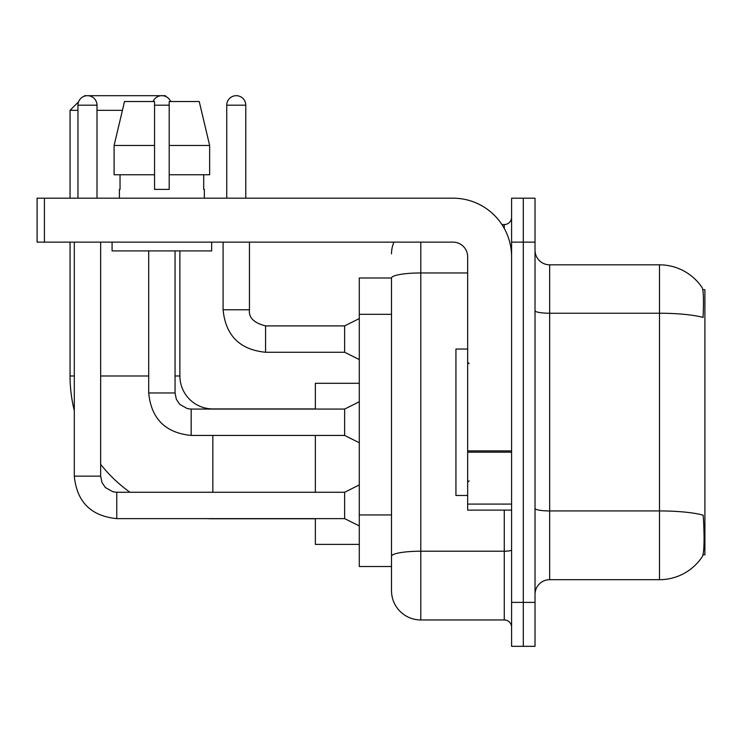 <?xml version="1.0" encoding="UTF-8"?>
<svg xmlns="http://www.w3.org/2000/svg" width="742" height="742" viewBox="0 0 742 742"><rect width="100%" height="100%" fill="white"/><g stroke="black" fill="none" stroke-linecap="round" stroke-linejoin="round"><path stroke-width="1.11" d="M703.008 554.793L704.9 554.793L704.9 289.723L702.822 289.723M391.507 278.009L359.286 278.009L359.286 566.508L391.507 566.508L391.507 590.669L391.507 278.009M549.664 579.688L659.499 579.688A51.254 51.254 0 0 0 702.359 556.556L702.062 556.992L702.359 556.556C704.112 552.428 704.52 540.612 703.564 521.107L703.184 515.18A51.254 8.904 180 0 0 659.499 510.932L659.499 264.829A51.254 51.254 0 0 1 702.062 287.525L702.062 287.525A51.254 51.254 0 0 0 659.499 264.829L549.664 264.829A14.645 14.645 0 0 1 535.019 250.184A14.645 14.645 0 0 0 549.664 264.829L549.664 579.688A14.645 14.645 0 0 0 535.019 594.333M523.305 602.383L523.305 646.319L535.019 646.319L535.019 602.383L523.305 602.383L523.305 646.319L511.59 646.319L511.59 602.383L523.305 602.383L523.305 242.124L523.305 602.383M511.59 602.383L511.59 198.188L523.305 198.188L523.305 242.124L523.305 198.188L535.019 198.188L535.019 602.383M535.019 310.694A14.645 2.541 0 0 0 549.664 313.235L659.499 313.235A51.254 8.904 180 0 1 703.082 317.446C703.778 300.575 703.499 290.688 702.238 287.794A51.254 51.254 0 0 0 659.499 264.829A51.254 51.254 0 0 1 702.238 287.794M420.788 242.124L420.788 619.96L504.263 619.96L504.263 510.125M501.935 224.557L504.263 224.557A7.318 7.318 0 0 0 511.59 217.23M391.507 574.558L391.507 561.379M511.59 627.287A7.318 7.318 0 0 0 504.263 619.96M391.507 253.838A29.29 29.29 0 0 1 393.946 242.124M420.788 619.96A29.29 29.29 0 0 1 391.507 590.669M209.643 174.76L209.643 145.469L199.236 101.533L209.643 145.469L209.643 174.76L169.195 174.76L169.195 101.533L199.236 101.533L209.643 145.469L169.195 145.469M467.655 349.037L455.94 349.037L455.94 495.48L467.655 495.48M315.35 518.769L212.833 518.769A142.789 142.789 0 0 1 206.369 518.621M129.971 492.261A142.789 142.789 0 0 1 100.662 464.316M74.302 410.549A142.789 142.789 0 0 1 70.054 375.981L70.054 242.124M212.833 409.074L212.833 408.925A32.954 32.954 0 0 1 179.889 375.981L179.889 250.917M84.059 96.312L84.699 95.681L165.243 95.681L166.375 96.812M78.596 101.784L70.054 110.326L77.956 110.326M122.421 110.326L96.998 110.326M170.261 100.699L171.096 101.533M70.054 198.188L70.054 110.326M315.35 435.433L315.35 492.261M315.35 518.621L315.35 544.396L359.286 544.396M359.286 383.299L315.35 383.299L315.35 409.074M77.956 198.188L77.956 105.197A9.516 9.516 0 0 1 87.482 95.681A9.516 9.516 0 0 1 96.998 105.197L96.998 198.188M359.286 525.939L344.64 518.621L344.64 492.261L359.286 484.934M74.302 242.124L74.302 476.151L100.662 476.151L100.662 242.124M153.084 101.533A9.516 9.516 0 0 1 170.66 101.533M359.286 442.761L344.64 435.433L344.64 409.074L359.286 401.756M148.697 250.917L148.697 392.963L175.056 392.963L175.056 250.917M511.59 510.125L467.655 510.125L467.655 450.904L511.59 450.904M511.59 256.769A58.581 58.581 0 0 0 453.01 198.188L44.418 198.188L44.418 242.124L453.01 242.124A14.645 14.645 0 0 1 467.655 256.769L467.655 450.904M44.418 242.124L37.1 242.124L37.1 198.188L44.418 198.188M169.195 189.405L154.549 189.405L169.195 189.405L169.195 174.76M119.406 189.405L120.037 189.405L119.406 189.405L119.406 198.188M204.347 189.405L203.707 189.405L204.347 189.405L204.347 198.188M203.707 174.76L203.707 189.405M154.549 145.469L114.101 145.469L124.508 101.533L154.549 101.533L154.549 189.405M120.037 189.405L120.037 174.76M112.079 242.124L112.079 250.917L211.665 250.917L211.665 242.124M154.549 174.76L114.101 174.76L114.101 145.469L124.508 101.533M226.746 198.188L226.746 105.197A9.516 9.516 0 0 1 236.271 95.681A9.516 9.516 0 0 1 245.787 105.197L245.787 198.188M359.286 359.573L344.64 352.255L344.64 325.896L359.286 318.568M223.092 242.124L223.092 309.785L249.451 309.785L249.451 242.124M391.507 314.311L359.286 314.311M391.507 514.948L359.286 514.948M659.499 579.688L659.499 510.932L549.664 510.932A14.645 2.541 0 0 1 535.019 508.391M535.019 242.124L511.59 242.124M511.59 549.933A7.318 1.271 0 0 1 504.263 551.213L420.788 551.213A29.29 5.083 180 0 0 391.507 556.296M391.507 278.046A29.29 5.083 180 0 1 420.788 272.963L467.655 272.963M504.263 228.415L504.263 224.557M70.054 375.981L74.302 375.981M100.662 375.981L148.697 375.981M175.056 375.981L179.889 375.981M212.833 492.261L212.833 435.433M344.64 518.621L116.763 518.621C90.997 516.07 76.843 501.917 74.302 476.151C76.843 501.917 90.997 516.07 116.763 518.621C90.997 516.07 76.843 501.917 74.302 476.151C76.843 501.917 90.997 516.07 116.763 518.621C90.997 516.07 76.843 501.917 74.302 476.151C76.843 501.917 90.997 516.07 116.763 518.621C90.997 516.07 76.843 501.917 74.302 476.151C76.843 501.917 90.997 516.07 116.763 518.621C90.997 516.07 76.843 501.917 74.302 476.151C76.843 501.917 90.997 516.07 116.763 518.621C90.997 516.07 76.843 501.917 74.302 476.151C76.843 501.917 90.997 516.07 116.763 518.621L116.763 492.261L112.997 491.807L105.373 487.54L101.932 482.439L100.662 476.151M77.956 105.197L96.998 105.197M344.64 435.433L191.167 435.433C165.392 432.892 151.238 418.729 148.697 392.963C151.238 418.729 165.392 432.892 191.167 435.433C165.392 432.892 151.238 418.729 148.697 392.963C151.238 418.729 165.392 432.892 191.167 435.433C165.392 432.892 151.238 418.729 148.697 392.963C151.238 418.729 165.392 432.892 191.167 435.433C165.392 432.892 151.238 418.729 148.697 392.963C151.238 418.729 165.392 432.892 191.167 435.433C165.392 432.892 151.238 418.729 148.697 392.963C151.238 418.729 165.392 432.892 191.167 435.433C165.392 432.892 151.238 418.729 148.697 392.963C151.238 418.729 165.392 432.892 191.167 435.433L191.167 409.102M154.549 105.197L169.195 105.197M511.59 452.175L467.655 452.175M467.655 504.078L511.59 504.078M344.64 352.255L265.562 352.255C239.796 349.705 225.633 335.551 223.092 309.785C225.633 335.551 239.796 349.705 265.562 352.255C239.796 349.705 225.633 335.551 223.092 309.785C225.633 335.551 239.796 349.705 265.562 352.255C239.796 349.705 225.633 335.551 223.092 309.785C225.633 335.551 239.796 349.705 265.562 352.255C239.796 349.705 225.633 335.551 223.092 309.785C225.633 335.551 239.796 349.705 265.562 352.255C239.796 349.705 225.633 335.551 223.092 309.785C225.633 335.551 239.796 349.705 265.562 352.255C239.796 349.705 225.633 335.551 223.092 309.785C225.633 335.551 239.796 349.705 265.562 352.255C239.796 349.705 225.633 335.551 223.092 309.785C225.633 335.551 239.796 349.705 265.562 352.255C239.796 349.705 225.633 335.551 223.092 309.785C225.633 335.551 239.796 349.705 265.562 352.255L265.562 325.923M226.746 105.197L245.787 105.197M469.12 363.682L467.655 362.217M469.12 480.835L467.655 482.3M315.35 408.925L212.833 408.925M344.64 492.261L116.763 492.261M344.64 409.074L191.167 409.074L187.392 408.629L179.768 404.362L176.327 399.252L175.056 392.963M249.451 309.785C248.561 317.595 253.931 322.965 265.562 325.896C253.931 322.965 248.561 317.595 249.451 309.785C248.561 317.595 253.931 322.965 265.562 325.896C253.931 322.965 248.561 317.595 249.451 309.785C248.561 317.595 253.931 322.965 265.562 325.896C253.931 322.965 248.561 317.595 249.451 309.785C248.561 317.595 253.931 322.965 265.562 325.896C253.931 322.965 248.561 317.595 249.451 309.785C248.561 317.595 253.931 322.965 265.562 325.896C253.931 322.965 248.561 317.595 249.451 309.785C248.561 317.595 253.931 322.965 265.562 325.896C253.931 322.965 248.561 317.595 249.451 309.785C248.561 317.595 253.931 322.965 265.562 325.896C253.931 322.965 248.561 317.595 249.451 309.785C248.561 317.595 253.931 322.965 265.562 325.896C253.931 322.965 248.561 317.595 249.451 309.785C248.561 317.595 253.931 322.965 265.562 325.896L344.64 325.896M223.092 309.785C225.633 335.551 239.796 349.705 265.562 352.255"/></g></svg>
